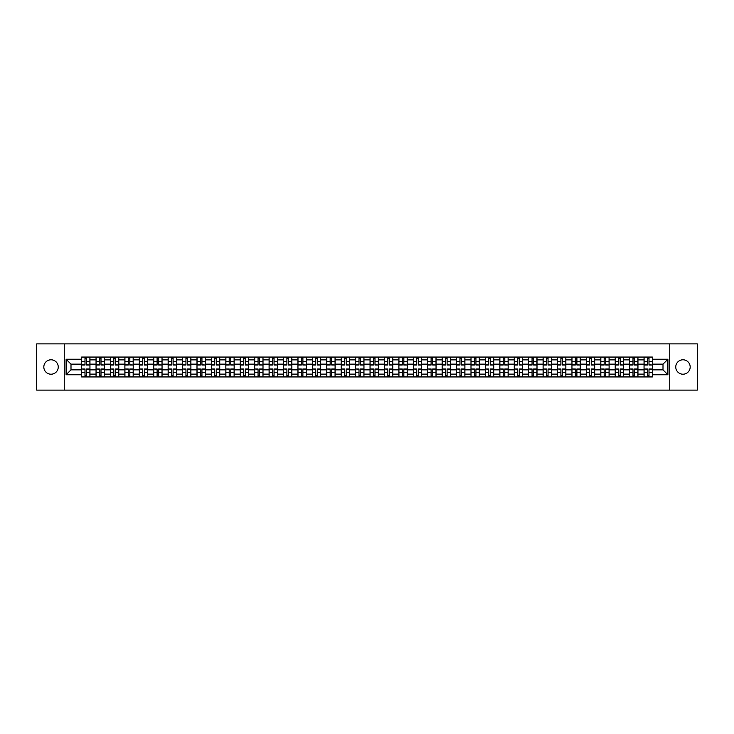 <?xml version="1.0" encoding="UTF-8"?>
<svg xmlns="http://www.w3.org/2000/svg" width="734" height="734" viewBox="0 0 734 734"><rect width="100%" height="100%" fill="white"/><g stroke="black" fill="none" stroke-linecap="round" stroke-linejoin="round"><path stroke-width="1.1" d="M682.969 359.788A7.212 7.212 0 0 0 675.757 367A7.212 7.212 0 0 0 682.969 374.212A7.212 7.212 0 0 0 690.18 367A7.212 7.212 0 0 0 682.969 359.788M51.031 359.788A7.212 7.212 0 0 0 43.82 367A7.212 7.212 0 0 0 51.031 374.212A7.212 7.212 0 0 0 58.243 367A7.212 7.212 0 0 0 51.031 359.788M669.747 390.112L697.3 390.112L697.3 343.888L36.7 343.888L36.7 390.112L669.747 390.112L669.747 343.888M96.053 376.937L96.053 359.88L89.952 359.88L89.952 376.937M89.952 359.88L89.952 357.063M96.053 359.88L96.053 357.063M104.366 357.063L104.366 376.937M110.467 376.937L110.467 357.063M118.789 357.063L118.789 376.937M124.89 376.937L124.89 357.063M133.212 357.063L133.212 376.937M139.313 376.937L139.313 357.063M147.635 357.063L147.635 376.937M153.736 376.937L153.736 357.063M162.049 357.063L162.049 376.937M168.15 376.937L168.15 357.063M176.472 357.063L176.472 376.937M182.573 376.937L182.573 357.063M190.895 357.063L190.895 376.937M196.996 376.937L196.996 357.063M205.318 357.063L205.318 376.937M211.42 376.937L211.42 357.063M219.741 357.063L219.741 376.937M225.843 376.937L225.843 357.063M234.155 357.063L234.155 376.937M240.257 376.937L240.257 357.063M248.578 357.063L248.578 376.937M254.68 376.937L254.68 357.063M263.001 357.063L263.001 376.937M269.103 376.937L269.103 357.063M277.424 357.063L277.424 376.937M283.526 376.937L283.526 357.063M291.848 357.063L291.848 376.937M297.949 376.937L297.949 357.063M306.262 357.063L306.262 376.937M312.363 376.937L312.363 357.063M320.685 357.063L320.685 376.937M326.786 376.937L326.786 357.063M335.108 357.063L335.108 376.937M341.209 376.937L341.209 357.063M349.531 357.063L349.531 376.937M355.632 376.937L355.632 357.063M363.954 357.063L363.954 376.937M370.046 376.937L370.046 357.063M378.368 357.063L378.368 376.937M384.469 376.937L384.469 357.063M392.791 357.063L392.791 376.937M398.892 376.937L398.892 357.063M407.214 357.063L407.214 376.937M413.315 376.937L413.315 357.063M421.637 357.063L421.637 376.937M427.738 376.937L427.738 357.063M436.051 357.063L436.051 376.937M442.152 376.937L442.152 357.063M450.474 357.063L450.474 376.937M456.576 376.937L456.576 357.063M464.897 357.063L464.897 376.937M470.999 376.937L470.999 357.063M479.32 357.063L479.32 376.937M485.422 376.937L485.422 357.063M493.743 357.063L493.743 376.937M499.845 376.937L499.845 357.063M508.157 357.063L508.157 376.937M514.259 376.937L514.259 357.063M522.58 357.063L522.58 376.937M528.682 376.937L528.682 357.063M537.004 357.063L537.004 376.937M543.105 376.937L543.105 357.063M551.427 357.063L551.427 376.937M557.528 376.937L557.528 357.063M565.85 357.063L565.85 376.937M571.951 376.937L571.951 357.063M580.264 357.063L580.264 376.937M586.365 376.937L586.365 357.063M594.687 357.063L594.687 376.937M600.788 376.937L600.788 357.063M609.11 357.063L609.11 376.937M615.211 376.937L615.211 357.063M623.533 357.063L623.533 376.937M629.634 376.937L629.634 357.063M637.947 357.063L637.947 376.937M644.048 376.937L644.048 357.063M644.048 369.863L637.947 369.863M629.634 369.863L623.533 369.863M615.211 369.863L609.11 369.863M600.788 369.863L594.687 369.863M586.365 369.863L580.264 369.863M571.951 369.863L565.85 369.863M557.528 369.863L551.427 369.863M543.105 369.863L537.004 369.863M528.682 369.863L522.58 369.863M514.259 369.863L508.157 369.863M499.845 369.863L493.743 369.863M485.422 369.863L479.32 369.863M470.999 369.863L464.897 369.863M456.576 369.863L450.474 369.863M442.152 369.863L436.051 369.863M427.738 369.863L421.637 369.863M413.315 369.863L407.214 369.863M398.892 369.863L392.791 369.863M384.469 369.863L378.368 369.863M370.046 369.863L363.954 369.863M355.632 369.863L349.531 369.863M341.209 369.863L335.108 369.863M326.786 369.863L320.685 369.863M312.363 369.863L306.262 369.863M297.949 369.863L291.848 369.863M283.526 369.863L277.424 369.863M269.103 369.863L263.001 369.863M254.68 369.863L248.578 369.863M240.257 369.863L234.155 369.863M225.843 369.863L219.741 369.863M211.42 369.863L205.318 369.863M196.996 369.863L190.895 369.863M182.573 369.863L176.472 369.863M168.15 369.863L162.049 369.863M153.736 369.863L147.635 369.863M139.313 369.863L133.212 369.863M124.89 369.863L118.789 369.863M110.467 369.863L104.366 369.863M96.053 369.863L89.952 369.863M644.048 364.137L637.947 364.137M629.634 364.137L623.533 364.137M615.211 364.137L609.11 364.137M600.788 364.137L594.687 364.137M586.365 364.137L580.264 364.137M571.951 364.137L565.85 364.137M557.528 364.137L551.427 364.137M543.105 364.137L537.004 364.137M528.682 364.137L522.58 364.137M514.259 364.137L508.157 364.137M499.845 364.137L493.743 364.137M485.422 364.137L479.32 364.137M470.999 364.137L464.897 364.137M456.576 364.137L450.474 364.137M442.152 364.137L436.051 364.137M427.738 364.137L421.637 364.137M413.315 364.137L407.214 364.137M398.892 364.137L392.791 364.137M384.469 364.137L378.368 364.137M370.046 364.137L363.954 364.137M355.632 364.137L349.531 364.137M341.209 364.137L335.108 364.137M326.786 364.137L320.685 364.137M312.363 364.137L306.262 364.137M297.949 364.137L291.848 364.137M283.526 364.137L277.424 364.137M269.103 364.137L263.001 364.137M254.68 364.137L248.578 364.137M240.257 364.137L234.155 364.137M225.843 364.137L219.741 364.137M211.42 364.137L205.318 364.137M196.996 364.137L190.895 364.137M182.573 364.137L176.472 364.137M168.15 364.137L162.049 364.137M153.736 364.137L147.635 364.137M139.313 364.137L133.212 364.137M124.89 364.137L118.789 364.137M110.467 364.137L104.366 364.137M96.053 364.137L89.952 364.137M70.996 369.863L81.63 369.863L81.63 364.137L70.996 364.137L70.996 369.863L66.097 374.762L66.097 359.238L81.63 359.238L81.63 364.137M652.37 364.137L652.37 369.863L663.004 369.863L663.004 364.137L652.37 364.137L652.37 357.063L81.63 357.063L81.63 359.238M652.37 359.238L667.903 359.238L667.903 374.762L652.37 374.762L652.37 369.863M81.63 369.863L81.63 376.937L652.37 376.937L652.37 374.762M81.63 374.762L66.097 374.762M64.253 390.112L64.253 343.888M86.575 375.551L84.997 375.551M84.997 358.449L86.575 358.449M100.998 375.551L99.42 375.551M99.42 358.449L100.998 358.449M115.412 375.551L113.843 375.551M113.843 358.449L115.412 358.449M129.835 375.551L128.267 375.551M128.267 358.449L129.835 358.449M144.259 375.551L142.69 375.551M142.69 358.449L144.259 358.449M158.682 375.551L157.104 375.551M157.104 358.449L158.682 358.449M173.096 375.551L171.527 375.551M171.527 358.449L173.096 358.449M187.519 375.551L185.95 375.551M185.95 358.449L187.519 358.449M201.942 375.551L200.373 375.551M200.373 358.449L201.942 358.449M216.365 375.551L214.796 375.551M214.796 358.449L216.365 358.449M230.788 375.551L229.21 375.551M229.21 358.449L230.788 358.449M245.202 375.551L243.633 375.551M243.633 358.449L245.202 358.449M259.625 375.551L258.056 375.551M258.056 358.449L259.625 358.449M274.048 375.551L272.479 375.551M272.479 358.449L274.048 358.449M288.471 375.551L286.902 375.551M286.902 358.449L288.471 358.449M302.894 375.551L301.316 375.551M301.316 358.449L302.894 358.449M317.308 375.551L315.739 375.551M315.739 358.449L317.308 358.449M331.731 375.551L330.162 375.551M330.162 358.449L331.731 358.449M346.154 375.551L344.585 375.551M344.585 358.449L346.154 358.449M360.577 375.551L358.999 375.551M358.999 358.449L360.577 358.449M375.001 375.551L373.423 375.551M373.423 358.449L375.001 358.449M389.415 375.551L387.846 375.551M387.846 358.449L389.415 358.449M403.838 375.551L402.269 375.551M402.269 358.449L403.838 358.449M418.261 375.551L416.692 375.551M416.692 358.449L418.261 358.449M432.684 375.551L431.106 375.551M431.106 358.449L432.684 358.449M447.098 375.551L445.529 375.551M445.529 358.449L447.098 358.449M461.521 375.551L459.952 375.551M459.952 358.449L461.521 358.449M475.944 375.551L474.375 375.551M474.375 358.449L475.944 358.449M490.367 375.551L488.798 375.551M488.798 358.449L490.367 358.449M504.79 375.551L503.212 375.551M503.212 358.449L504.79 358.449M519.204 375.551L517.635 375.551M517.635 358.449L519.204 358.449M533.627 375.551L532.058 375.551M532.058 358.449L533.627 358.449M548.05 375.551L546.481 375.551M546.481 358.449L548.05 358.449M562.473 375.551L560.904 375.551M560.904 358.449L562.473 358.449M576.896 375.551L575.318 375.551M575.318 358.449L576.896 358.449M591.31 375.551L589.741 375.551M589.741 358.449L591.31 358.449M605.734 375.551L604.165 375.551M604.165 358.449L605.734 358.449M620.157 375.551L618.588 375.551M618.588 358.449L620.157 358.449M634.58 375.551L633.002 375.551M633.002 358.449L634.58 358.449M649.003 375.551L647.425 375.551M647.425 358.449L649.003 358.449M66.097 359.238L70.996 364.137M663.004 369.863L667.903 374.762M663.004 364.137L667.903 359.238M86.575 364.816L89.897 365.009L86.575 365.009L86.575 357.155L89.897 357.155L88.052 357.155M89.897 364.816L89.897 357.155M84.997 358.357L86.575 358.357M84.997 357.155L81.676 357.155L81.676 365.009L84.997 365.009L84.997 357.155L86.851 357.155M84.997 369.184L81.676 368.991L84.997 368.991L84.997 376.845L81.676 376.845L83.52 376.845M81.676 369.184L81.676 376.845M86.575 375.643L84.997 375.643M86.575 376.845L89.897 376.845L89.897 368.991L86.575 368.991L86.575 376.845L84.722 376.845M100.998 364.816L104.32 365.009L100.998 365.009L100.998 357.155L104.32 357.155L102.476 357.155M104.32 364.816L104.32 357.155M99.42 358.357L100.998 358.357M99.42 357.155L96.099 357.155L96.099 365.009L99.42 365.009L99.42 357.155L101.274 357.155M115.412 364.816L118.743 365.009L115.412 365.009L115.412 357.155L118.743 357.155L116.899 357.155M118.743 364.816L118.743 357.155M113.843 358.357L115.412 358.357M113.843 357.155L110.513 357.155L110.513 365.009L113.843 365.009L113.843 357.155L115.697 357.155M129.835 364.816L133.166 365.009L129.835 365.009L129.835 357.155L133.166 357.155L131.313 357.155M133.166 364.816L133.166 357.155M128.267 358.357L129.835 358.357M128.267 357.155L124.936 357.155L124.936 365.009L128.267 365.009L128.267 357.155L130.111 357.155M99.42 369.184L96.099 368.991L99.42 368.991L99.42 376.845L96.099 376.845L97.943 376.845M96.099 369.184L96.099 376.845M100.998 375.643L99.42 375.643M100.998 376.845L104.32 376.845L104.32 368.991L100.998 368.991L100.998 376.845L99.145 376.845M113.843 369.184L110.513 368.991L113.843 368.991L113.843 376.845L110.513 376.845L112.366 376.845M110.513 369.184L110.513 376.845M115.412 375.643L113.843 375.643M115.412 376.845L118.743 376.845L118.743 368.991L115.412 368.991L115.412 376.845L113.568 376.845M128.267 369.184L124.936 368.991L128.267 368.991L128.267 376.845L124.936 376.845L126.789 376.845M124.936 369.184L124.936 376.845M129.835 375.643L128.267 375.643M129.835 376.845L133.166 376.845L133.166 368.991L129.835 368.991L129.835 376.845L127.991 376.845M144.259 364.816L147.589 365.009L144.259 365.009L144.259 357.155L147.589 357.155L145.736 357.155M147.589 364.816L147.589 357.155M142.69 358.357L144.259 358.357M142.69 357.155L139.359 357.155L139.359 365.009L142.69 365.009L142.69 357.155L144.534 357.155M158.682 364.816L162.003 365.009L158.682 365.009L158.682 357.155L162.003 357.155L160.159 357.155M162.003 364.816L162.003 357.155M157.104 358.357L158.682 358.357M157.104 357.155L153.782 357.155L153.782 365.009L157.104 365.009L157.104 357.155L158.957 357.155M142.69 369.184L139.359 368.991L142.69 368.991L142.69 376.845L139.359 376.845L141.203 376.845M139.359 369.184L139.359 376.845M144.259 375.643L142.69 375.643M144.259 376.845L147.589 376.845L147.589 368.991L144.259 368.991L144.259 376.845L142.405 376.845M157.104 369.184L153.782 368.991L157.104 368.991L157.104 376.845L153.782 376.845L155.626 376.845M153.782 369.184L153.782 376.845M158.682 375.643L157.104 375.643M158.682 376.845L162.003 376.845L162.003 368.991L158.682 368.991L158.682 376.845L156.828 376.845M173.096 364.816L176.426 365.009L173.096 365.009L173.096 357.155L176.426 357.155L174.582 357.155M176.426 364.816L176.426 357.155M171.527 358.357L173.096 358.357M171.527 357.155L168.196 357.155L168.196 365.009L171.527 365.009L171.527 357.155L173.38 357.155M171.527 369.184L168.196 368.991L171.527 368.991L171.527 376.845L168.196 376.845L170.049 376.845M168.196 369.184L168.196 376.845M173.096 375.643L171.527 375.643M173.096 376.845L176.426 376.845L176.426 368.991L173.096 368.991L173.096 376.845L171.251 376.845M187.519 364.816L190.849 365.009L187.519 365.009L187.519 357.155L190.849 357.155L188.996 357.155M190.849 364.816L190.849 357.155M185.95 358.357L187.519 358.357M185.95 357.155L182.619 357.155L182.619 365.009L185.95 365.009L185.95 357.155L187.803 357.155M185.95 369.184L182.619 368.991L185.95 368.991L185.95 376.845L182.619 376.845L184.473 376.845M182.619 369.184L182.619 376.845M187.519 375.643L185.95 375.643M187.519 376.845L190.849 376.845L190.849 368.991L187.519 368.991L187.519 376.845L185.674 376.845M201.942 364.816L205.272 365.009L201.942 365.009L201.942 357.155L205.272 357.155L203.419 357.155M205.272 364.816L205.272 357.155M200.373 358.357L201.942 358.357M200.373 357.155L197.042 357.155L197.042 365.009L200.373 365.009L200.373 357.155L202.217 357.155M200.373 369.184L197.042 368.991L200.373 368.991L200.373 376.845L197.042 376.845L198.896 376.845M197.042 369.184L197.042 376.845M201.942 375.643L200.373 375.643M201.942 376.845L205.272 376.845L205.272 368.991L201.942 368.991L201.942 376.845L200.098 376.845M216.365 364.816L219.695 365.009L216.365 365.009L216.365 357.155L219.695 357.155L217.842 357.155M219.695 364.816L219.695 357.155M214.796 358.357L216.365 358.357M214.796 357.155L211.465 357.155L211.465 365.009L214.796 365.009L214.796 357.155L216.64 357.155M214.796 369.184L211.465 368.991L214.796 368.991L214.796 376.845L211.465 376.845L213.31 376.845M211.465 369.184L211.465 376.845M216.365 375.643L214.796 375.643M216.365 376.845L219.695 376.845L219.695 368.991L216.365 368.991L216.365 376.845L214.512 376.845M230.788 364.816L234.109 365.009L230.788 365.009L230.788 357.155L234.109 357.155L232.265 357.155M234.109 364.816L234.109 357.155M229.21 358.357L230.788 358.357M229.21 357.155L225.888 357.155L225.888 365.009L229.21 365.009L229.21 357.155L231.063 357.155M229.21 369.184L225.888 368.991L229.21 368.991L229.21 376.845L225.888 376.845L227.733 376.845M225.888 369.184L225.888 376.845M230.788 375.643L229.21 375.643M230.788 376.845L234.109 376.845L234.109 368.991L230.788 368.991L230.788 376.845L228.935 376.845M245.202 364.816L248.532 365.009L245.202 365.009L245.202 357.155L248.532 357.155L246.688 357.155M248.532 364.816L248.532 357.155M243.633 358.357L245.202 358.357M243.633 357.155L240.302 357.155L240.302 365.009L243.633 365.009L243.633 357.155L245.486 357.155M243.633 369.184L240.302 368.991L243.633 368.991L243.633 376.845L240.302 376.845L242.156 376.845M240.302 369.184L240.302 376.845M245.202 375.643L243.633 375.643M245.202 376.845L248.532 376.845L248.532 368.991L245.202 368.991L245.202 376.845L243.358 376.845M259.625 364.816L262.956 365.009L259.625 365.009L259.625 357.155L262.956 357.155L261.102 357.155M262.956 364.816L262.956 357.155M258.056 358.357L259.625 358.357M258.056 357.155L254.726 357.155L254.726 365.009L258.056 365.009L258.056 357.155L259.9 357.155M258.056 369.184L254.726 368.991L258.056 368.991L258.056 376.845L254.726 376.845L256.579 376.845M254.726 369.184L254.726 376.845M259.625 375.643L258.056 375.643M259.625 376.845L262.956 376.845L262.956 368.991L259.625 368.991L259.625 376.845L257.781 376.845M274.048 364.816L277.379 365.009L274.048 365.009L274.048 357.155L277.379 357.155L275.525 357.155M277.379 364.816L277.379 357.155M272.479 358.357L274.048 358.357M272.479 357.155L269.149 357.155L269.149 365.009L272.479 365.009L272.479 357.155L274.323 357.155M272.479 369.184L269.149 368.991L272.479 368.991L272.479 376.845L269.149 376.845L271.002 376.845M269.149 369.184L269.149 376.845M274.048 375.643L272.479 375.643M274.048 376.845L277.379 376.845L277.379 368.991L274.048 368.991L274.048 376.845L272.204 376.845M288.471 364.816L291.802 365.009L288.471 365.009L288.471 357.155L291.802 357.155L289.948 357.155M291.802 364.816L291.802 357.155M286.902 358.357L288.471 358.357M286.902 357.155L283.572 357.155L283.572 365.009L286.902 365.009L286.902 357.155L288.746 357.155M286.902 369.184L283.572 368.991L286.902 368.991L286.902 376.845L283.572 376.845L285.416 376.845M283.572 369.184L283.572 376.845M288.471 375.643L286.902 375.643M288.471 376.845L291.802 376.845L291.802 368.991L288.471 368.991L288.471 376.845L286.618 376.845M302.894 364.816L306.216 365.009L302.894 365.009L302.894 357.155L306.216 357.155L304.371 357.155M306.216 364.816L306.216 357.155M301.316 358.357L302.894 358.357M301.316 357.155L297.995 357.155L297.995 365.009L301.316 365.009L301.316 357.155L303.17 357.155M301.316 369.184L297.995 368.991L301.316 368.991L301.316 376.845L297.995 376.845L299.839 376.845M297.995 369.184L297.995 376.845M302.894 375.643L301.316 375.643M302.894 376.845L306.216 376.845L306.216 368.991L302.894 368.991L302.894 376.845L301.041 376.845M317.308 364.816L320.639 365.009L317.308 365.009L317.308 357.155L320.639 357.155L318.795 357.155M320.639 364.816L320.639 357.155M315.739 358.357L317.308 358.357M315.739 357.155L312.409 357.155L312.409 365.009L315.739 365.009L315.739 357.155L317.593 357.155M315.739 369.184L312.409 368.991L315.739 368.991L315.739 376.845L312.409 376.845L314.262 376.845M312.409 369.184L312.409 376.845M317.308 375.643L315.739 375.643M317.308 376.845L320.639 376.845L320.639 368.991L317.308 368.991L317.308 376.845L315.464 376.845M331.731 364.816L335.062 365.009L331.731 365.009L331.731 357.155L335.062 357.155L333.208 357.155M335.062 364.816L335.062 357.155M330.162 358.357L331.731 358.357M330.162 357.155L326.832 357.155L326.832 365.009L330.162 365.009L330.162 357.155L332.007 357.155M330.162 369.184L326.832 368.991L330.162 368.991L330.162 376.845L326.832 376.845L328.685 376.845M326.832 369.184L326.832 376.845M331.731 375.643L330.162 375.643M331.731 376.845L335.062 376.845L335.062 368.991L331.731 368.991L331.731 376.845L329.887 376.845M346.154 364.816L349.485 365.009L346.154 365.009L346.154 357.155L349.485 357.155L347.632 357.155M349.485 364.816L349.485 357.155M344.585 358.357L346.154 358.357M344.585 357.155L341.255 357.155L341.255 365.009L344.585 365.009L344.585 357.155L346.43 357.155M344.585 369.184L341.255 368.991L344.585 368.991L344.585 376.845L341.255 376.845L343.099 376.845M341.255 369.184L341.255 376.845M346.154 375.643L344.585 375.643M346.154 376.845L349.485 376.845L349.485 368.991L346.154 368.991L346.154 376.845L344.301 376.845M360.577 364.816L363.899 365.009L360.577 365.009L360.577 357.155L363.899 357.155L362.055 357.155M363.899 364.816L363.899 357.155M358.999 358.357L360.577 358.357M358.999 357.155L355.678 357.155L355.678 365.009L358.999 365.009L358.999 357.155L360.853 357.155M358.999 369.184L355.678 368.991L358.999 368.991L358.999 376.845L355.678 376.845L357.522 376.845M355.678 369.184L355.678 376.845M360.577 375.643L358.999 375.643M360.577 376.845L363.899 376.845L363.899 368.991L360.577 368.991L360.577 376.845L358.724 376.845M375.001 364.816L378.322 365.009L375.001 365.009L375.001 357.155L378.322 357.155L376.478 357.155M378.322 364.816L378.322 357.155M373.423 358.357L375.001 358.357M373.423 357.155L370.101 357.155L370.101 365.009L373.423 365.009L373.423 357.155L375.276 357.155M373.423 369.184L370.101 368.991L373.423 368.991L373.423 376.845L370.101 376.845L371.945 376.845M370.101 369.184L370.101 376.845M375.001 375.643L373.423 375.643M375.001 376.845L378.322 376.845L378.322 368.991L375.001 368.991L375.001 376.845L373.147 376.845M389.415 364.816L392.745 365.009L389.415 365.009L389.415 357.155L392.745 357.155L390.901 357.155M392.745 364.816L392.745 357.155M387.846 358.357L389.415 358.357M387.846 357.155L384.515 357.155L384.515 365.009L387.846 365.009L387.846 357.155L389.699 357.155M387.846 369.184L384.515 368.991L387.846 368.991L387.846 376.845L384.515 376.845L386.368 376.845M384.515 369.184L384.515 376.845M389.415 375.643L387.846 375.643M389.415 376.845L392.745 376.845L392.745 368.991L389.415 368.991L389.415 376.845L387.57 376.845M403.838 364.816L407.168 365.009L403.838 365.009L403.838 357.155L407.168 357.155L405.315 357.155M407.168 364.816L407.168 357.155M402.269 358.357L403.838 358.357M402.269 357.155L398.938 357.155L398.938 365.009L402.269 365.009L402.269 357.155L404.113 357.155M402.269 369.184L398.938 368.991L402.269 368.991L402.269 376.845L398.938 376.845L400.792 376.845M398.938 369.184L398.938 376.845M403.838 375.643L402.269 375.643M403.838 376.845L407.168 376.845L407.168 368.991L403.838 368.991L403.838 376.845L401.993 376.845M418.261 364.816L421.591 365.009L418.261 365.009L418.261 357.155L421.591 357.155L419.738 357.155M421.591 364.816L421.591 357.155M416.692 358.357L418.261 358.357M416.692 357.155L413.361 357.155L413.361 365.009L416.692 365.009L416.692 357.155L418.536 357.155M416.692 369.184L413.361 368.991L416.692 368.991L416.692 376.845L413.361 376.845L415.205 376.845M413.361 369.184L413.361 376.845M418.261 375.643L416.692 375.643M418.261 376.845L421.591 376.845L421.591 368.991L418.261 368.991L418.261 376.845L416.407 376.845M432.684 364.816L436.005 365.009L432.684 365.009L432.684 357.155L436.005 357.155L434.161 357.155M436.005 364.816L436.005 357.155M431.106 358.357L432.684 358.357M431.106 357.155L427.784 357.155L427.784 365.009L431.106 365.009L431.106 357.155L432.959 357.155M431.106 369.184L427.784 368.991L431.106 368.991L431.106 376.845L427.784 376.845L429.629 376.845M427.784 369.184L427.784 376.845M432.684 375.643L431.106 375.643M432.684 376.845L436.005 376.845L436.005 368.991L432.684 368.991L432.684 376.845L430.83 376.845M447.098 364.816L450.428 365.009L447.098 365.009L447.098 357.155L450.428 357.155L448.584 357.155M450.428 364.816L450.428 357.155M445.529 358.357L447.098 358.357M445.529 357.155L442.198 357.155L442.198 365.009L445.529 365.009L445.529 357.155L447.382 357.155M445.529 369.184L442.198 368.991L445.529 368.991L445.529 376.845L442.198 376.845L444.052 376.845M442.198 369.184L442.198 376.845M447.098 375.643L445.529 375.643M447.098 376.845L450.428 376.845L450.428 368.991L447.098 368.991L447.098 376.845L445.254 376.845M461.521 364.816L464.851 365.009L461.521 365.009L461.521 357.155L464.851 357.155L462.998 357.155M464.851 364.816L464.851 357.155M459.952 358.357L461.521 358.357M459.952 357.155L456.621 357.155L456.621 365.009L459.952 365.009L459.952 357.155L461.796 357.155M459.952 369.184L456.621 368.991L459.952 368.991L459.952 376.845L456.621 376.845L458.475 376.845M456.621 369.184L456.621 376.845M461.521 375.643L459.952 375.643M461.521 376.845L464.851 376.845L464.851 368.991L461.521 368.991L461.521 376.845L459.677 376.845M475.944 364.816L479.274 365.009L475.944 365.009L475.944 357.155L479.274 357.155L477.421 357.155M479.274 364.816L479.274 357.155M474.375 358.357L475.944 358.357M474.375 357.155L471.044 357.155L471.044 365.009L474.375 365.009L474.375 357.155L476.219 357.155M474.375 369.184L471.044 368.991L474.375 368.991L474.375 376.845L471.044 376.845L472.898 376.845M471.044 369.184L471.044 376.845M475.944 375.643L474.375 375.643M475.944 376.845L479.274 376.845L479.274 368.991L475.944 368.991L475.944 376.845L474.1 376.845M490.367 364.816L493.698 365.009L490.367 365.009L490.367 357.155L493.698 357.155L491.844 357.155M493.698 364.816L493.698 357.155M488.798 358.357L490.367 358.357M488.798 357.155L485.468 357.155L485.468 365.009L488.798 365.009L488.798 357.155L490.642 357.155M488.798 369.184L485.468 368.991L488.798 368.991L488.798 376.845L485.468 376.845L487.312 376.845M485.468 369.184L485.468 376.845M490.367 375.643L488.798 375.643M490.367 376.845L493.698 376.845L493.698 368.991L490.367 368.991L490.367 376.845L488.514 376.845M504.79 364.816L508.111 365.009L504.79 365.009L504.79 357.155L508.111 357.155L506.267 357.155M508.111 364.816L508.111 357.155M503.212 358.357L504.79 358.357M503.212 357.155L499.891 357.155L499.891 365.009L503.212 365.009L503.212 357.155L505.065 357.155M503.212 369.184L499.891 368.991L503.212 368.991L503.212 376.845L499.891 376.845L501.735 376.845M499.891 369.184L499.891 376.845M504.79 375.643L503.212 375.643M504.79 376.845L508.111 376.845L508.111 368.991L504.79 368.991L504.79 376.845L502.937 376.845M519.204 364.816L522.535 365.009L519.204 365.009L519.204 357.155L522.535 357.155L520.69 357.155M522.535 364.816L522.535 357.155M517.635 358.357L519.204 358.357M517.635 357.155L514.305 357.155L514.305 365.009L517.635 365.009L517.635 357.155L519.489 357.155M517.635 369.184L514.305 368.991L517.635 368.991L517.635 376.845L514.305 376.845L516.158 376.845M514.305 369.184L514.305 376.845M519.204 375.643L517.635 375.643M519.204 376.845L522.535 376.845L522.535 368.991L519.204 368.991L519.204 376.845L517.36 376.845M533.627 364.816L536.958 365.009L533.627 365.009L533.627 357.155L536.958 357.155L535.104 357.155M536.958 364.816L536.958 357.155M532.058 358.357L533.627 358.357M532.058 357.155L528.728 357.155L528.728 365.009L532.058 365.009L532.058 357.155L533.902 357.155M532.058 369.184L528.728 368.991L532.058 368.991L532.058 376.845L528.728 376.845L530.581 376.845M528.728 369.184L528.728 376.845M533.627 375.643L532.058 375.643M533.627 376.845L536.958 376.845L536.958 368.991L533.627 368.991L533.627 376.845L531.783 376.845M548.05 364.816L551.381 365.009L548.05 365.009L548.05 357.155L551.381 357.155L549.527 357.155M551.381 364.816L551.381 357.155M546.481 358.357L548.05 358.357M546.481 357.155L543.151 357.155L543.151 365.009L546.481 365.009L546.481 357.155L548.326 357.155M546.481 369.184L543.151 368.991L546.481 368.991L546.481 376.845L543.151 376.845L545.004 376.845M543.151 369.184L543.151 376.845M548.05 375.643L546.481 375.643M548.05 376.845L551.381 376.845L551.381 368.991L548.05 368.991L548.05 376.845L546.197 376.845M562.473 364.816L565.804 365.009L562.473 365.009L562.473 357.155L565.804 357.155L563.951 357.155M565.804 364.816L565.804 357.155M560.904 358.357L562.473 358.357M560.904 357.155L557.574 357.155L557.574 365.009L560.904 365.009L560.904 357.155L562.749 357.155M560.904 369.184L557.574 368.991L560.904 368.991L560.904 376.845L557.574 376.845L559.418 376.845M557.574 369.184L557.574 376.845M562.473 375.643L560.904 375.643M562.473 376.845L565.804 376.845L565.804 368.991L562.473 368.991L562.473 376.845L560.62 376.845M576.896 364.816L580.218 365.009L576.896 365.009L576.896 357.155L580.218 357.155L578.374 357.155M580.218 364.816L580.218 357.155M575.318 358.357L576.896 358.357M575.318 357.155L571.997 357.155L571.997 365.009L575.318 365.009L575.318 357.155L577.172 357.155M575.318 369.184L571.997 368.991L575.318 368.991L575.318 376.845L571.997 376.845L573.841 376.845M571.997 369.184L571.997 376.845M576.896 375.643L575.318 375.643M576.896 376.845L580.218 376.845L580.218 368.991L576.896 368.991L576.896 376.845L575.043 376.845M591.31 364.816L594.641 365.009L591.31 365.009L591.31 357.155L594.641 357.155L592.797 357.155M594.641 364.816L594.641 357.155M589.741 358.357L591.31 358.357M589.741 357.155L586.411 357.155L586.411 365.009L589.741 365.009L589.741 357.155L591.595 357.155M589.741 369.184L586.411 368.991L589.741 368.991L589.741 376.845L586.411 376.845L588.264 376.845M586.411 369.184L586.411 376.845M591.31 375.643L589.741 375.643M591.31 376.845L594.641 376.845L594.641 368.991L591.31 368.991L591.31 376.845L589.466 376.845M605.734 364.816L609.064 365.009L605.734 365.009L605.734 357.155L609.064 357.155L607.211 357.155M609.064 364.816L609.064 357.155M604.165 358.357L605.734 358.357M604.165 357.155L600.834 357.155L600.834 365.009L604.165 365.009L604.165 357.155L606.009 357.155M604.165 369.184L600.834 368.991L604.165 368.991L604.165 376.845L600.834 376.845L602.687 376.845M600.834 369.184L600.834 376.845M605.734 375.643L604.165 375.643M605.734 376.845L609.064 376.845L609.064 368.991L605.734 368.991L605.734 376.845L603.889 376.845M620.157 364.816L623.487 365.009L620.157 365.009L620.157 357.155L623.487 357.155L621.634 357.155M623.487 364.816L623.487 357.155M618.588 358.357L620.157 358.357M618.588 357.155L615.257 357.155L615.257 365.009L618.588 365.009L618.588 357.155L620.432 357.155M618.588 369.184L615.257 368.991L618.588 368.991L618.588 376.845L615.257 376.845L617.101 376.845M615.257 369.184L615.257 376.845M620.157 375.643L618.588 375.643M620.157 376.845L623.487 376.845L623.487 368.991L620.157 368.991L620.157 376.845L618.303 376.845M634.58 364.816L637.901 365.009L634.58 365.009L634.58 357.155L637.901 357.155L636.057 357.155M637.901 364.816L637.901 357.155M633.002 358.357L634.58 358.357M633.002 357.155L629.68 357.155L629.68 365.009L633.002 365.009L633.002 357.155L634.855 357.155M633.002 369.184L629.68 368.991L633.002 368.991L633.002 376.845L629.68 376.845L631.524 376.845M629.68 369.184L629.68 376.845M634.58 375.643L633.002 375.643M634.58 376.845L637.901 376.845L637.901 368.991L634.58 368.991L634.58 376.845L632.726 376.845M649.003 364.816L652.324 365.009L649.003 365.009L649.003 357.155L652.324 357.155L650.48 357.155M652.324 364.816L652.324 357.155M647.425 358.357L649.003 358.357M647.425 357.155L644.103 357.155L644.103 365.009L647.425 365.009L647.425 357.155L649.278 357.155M647.425 369.184L644.103 368.991L647.425 368.991L647.425 376.845L644.103 376.845L645.948 376.845M644.103 369.184L644.103 376.845M649.003 375.643L647.425 375.643M649.003 376.845L652.324 376.845L652.324 368.991L649.003 368.991L649.003 376.845L647.149 376.845M629.634 359.88L623.533 359.88M615.211 359.88L609.11 359.88M600.788 359.88L594.687 359.88M586.365 359.88L580.264 359.88M571.951 359.88L565.85 359.88M557.528 359.88L551.427 359.88M543.105 359.88L537.004 359.88M528.682 359.88L522.58 359.88M514.259 359.88L508.157 359.88M499.845 359.88L493.743 359.88M485.422 359.88L479.32 359.88M470.999 359.88L464.897 359.88M456.576 359.88L450.474 359.88M442.152 359.88L436.051 359.88M427.738 359.88L421.637 359.88M413.315 359.88L407.214 359.88M398.892 359.88L392.791 359.88M384.469 359.88L378.368 359.88M370.046 359.88L363.954 359.88M355.632 359.88L349.531 359.88M341.209 359.88L335.108 359.88M326.786 359.88L320.685 359.88M312.363 359.88L306.262 359.88M297.949 359.88L291.848 359.88M283.526 359.88L277.424 359.88M269.103 359.88L263.001 359.88M254.68 359.88L248.578 359.88M240.257 359.88L234.155 359.88M225.843 359.88L219.741 359.88M211.42 359.88L205.318 359.88M196.996 359.88L190.895 359.88M182.573 359.88L176.472 359.88M168.15 359.88L162.049 359.88M153.736 359.88L147.635 359.88M139.313 359.88L133.212 359.88M124.89 359.88L118.789 359.88M110.467 359.88L104.366 359.88M644.048 359.88L637.947 359.88M629.634 374.12L623.533 374.12M615.211 374.12L609.11 374.12M600.788 374.12L594.687 374.12M586.365 374.12L580.264 374.12M571.951 374.12L565.85 374.12M557.528 374.12L551.427 374.12M543.105 374.12L537.004 374.12M528.682 374.12L522.58 374.12M514.259 374.12L508.157 374.12M499.845 374.12L493.743 374.12M485.422 374.12L479.32 374.12M470.999 374.12L464.897 374.12M456.576 374.12L450.474 374.12M442.152 374.12L436.051 374.12M427.738 374.12L421.637 374.12M413.315 374.12L407.214 374.12M398.892 374.12L392.791 374.12M384.469 374.12L378.368 374.12M370.046 374.12L363.954 374.12M355.632 374.12L349.531 374.12M341.209 374.12L335.108 374.12M326.786 374.12L320.685 374.12M312.363 374.12L306.262 374.12M297.949 374.12L291.848 374.12M283.526 374.12L277.424 374.12M269.103 374.12L263.001 374.12M254.68 374.12L248.578 374.12M240.257 374.12L234.155 374.12M225.843 374.12L219.741 374.12M211.42 374.12L205.318 374.12M196.996 374.12L190.895 374.12M182.573 374.12L176.472 374.12M168.15 374.12L162.049 374.12M153.736 374.12L147.635 374.12M139.313 374.12L133.212 374.12M124.89 374.12L118.789 374.12M110.467 374.12L104.366 374.12M96.053 374.12L89.952 374.12M644.048 374.12L637.947 374.12M86.575 361.697L89.897 361.697M81.676 364.816L84.997 364.816M81.676 361.697L84.997 361.697M84.997 372.303L81.676 372.303M89.897 369.184L86.575 369.184M89.897 372.303L86.575 372.303M100.998 361.697L104.32 361.697M96.099 364.816L99.42 364.816M96.099 361.697L99.42 361.697M115.412 361.697L118.743 361.697M110.513 364.816L113.843 364.816M110.513 361.697L113.843 361.697M129.835 361.697L133.166 361.697M124.936 364.816L128.267 364.816M124.936 361.697L128.267 361.697M99.42 372.303L96.099 372.303M104.32 369.184L100.998 369.184M104.32 372.303L100.998 372.303M113.843 372.303L110.513 372.303M118.743 369.184L115.412 369.184M118.743 372.303L115.412 372.303M128.267 372.303L124.936 372.303M133.166 369.184L129.835 369.184M133.166 372.303L129.835 372.303M144.259 361.697L147.589 361.697M139.359 364.816L142.69 364.816M139.359 361.697L142.69 361.697M158.682 361.697L162.003 361.697M153.782 364.816L157.104 364.816M153.782 361.697L157.104 361.697M142.69 372.303L139.359 372.303M147.589 369.184L144.259 369.184M147.589 372.303L144.259 372.303M157.104 372.303L153.782 372.303M162.003 369.184L158.682 369.184M162.003 372.303L158.682 372.303M173.096 361.697L176.426 361.697M168.196 364.816L171.527 364.816M168.196 361.697L171.527 361.697M171.527 372.303L168.196 372.303M176.426 369.184L173.096 369.184M176.426 372.303L173.096 372.303M187.519 361.697L190.849 361.697M182.619 364.816L185.95 364.816M182.619 361.697L185.95 361.697M185.95 372.303L182.619 372.303M190.849 369.184L187.519 369.184M190.849 372.303L187.519 372.303M201.942 361.697L205.272 361.697M197.042 364.816L200.373 364.816M197.042 361.697L200.373 361.697M200.373 372.303L197.042 372.303M205.272 369.184L201.942 369.184M205.272 372.303L201.942 372.303M216.365 361.697L219.695 361.697M211.465 364.816L214.796 364.816M211.465 361.697L214.796 361.697M214.796 372.303L211.465 372.303M219.695 369.184L216.365 369.184M219.695 372.303L216.365 372.303M230.788 361.697L234.109 361.697M225.888 364.816L229.21 364.816M225.888 361.697L229.21 361.697M229.21 372.303L225.888 372.303M234.109 369.184L230.788 369.184M234.109 372.303L230.788 372.303M245.202 361.697L248.532 361.697M240.302 364.816L243.633 364.816M240.302 361.697L243.633 361.697M243.633 372.303L240.302 372.303M248.532 369.184L245.202 369.184M248.532 372.303L245.202 372.303M259.625 361.697L262.956 361.697M254.726 364.816L258.056 364.816M254.726 361.697L258.056 361.697M258.056 372.303L254.726 372.303M262.956 369.184L259.625 369.184M262.956 372.303L259.625 372.303M274.048 361.697L277.379 361.697M269.149 364.816L272.479 364.816M269.149 361.697L272.479 361.697M272.479 372.303L269.149 372.303M277.379 369.184L274.048 369.184M277.379 372.303L274.048 372.303M288.471 361.697L291.802 361.697M283.572 364.816L286.902 364.816M283.572 361.697L286.902 361.697M286.902 372.303L283.572 372.303M291.802 369.184L288.471 369.184M291.802 372.303L288.471 372.303M302.894 361.697L306.216 361.697M297.995 364.816L301.316 364.816M297.995 361.697L301.316 361.697M301.316 372.303L297.995 372.303M306.216 369.184L302.894 369.184M306.216 372.303L302.894 372.303M317.308 361.697L320.639 361.697M312.409 364.816L315.739 364.816M312.409 361.697L315.739 361.697M315.739 372.303L312.409 372.303M320.639 369.184L317.308 369.184M320.639 372.303L317.308 372.303M331.731 361.697L335.062 361.697M326.832 364.816L330.162 364.816M326.832 361.697L330.162 361.697M330.162 372.303L326.832 372.303M335.062 369.184L331.731 369.184M335.062 372.303L331.731 372.303M346.154 361.697L349.485 361.697M341.255 364.816L344.585 364.816M341.255 361.697L344.585 361.697M344.585 372.303L341.255 372.303M349.485 369.184L346.154 369.184M349.485 372.303L346.154 372.303M360.577 361.697L363.899 361.697M355.678 364.816L358.999 364.816M355.678 361.697L358.999 361.697M358.999 372.303L355.678 372.303M363.899 369.184L360.577 369.184M363.899 372.303L360.577 372.303M375.001 361.697L378.322 361.697M370.101 364.816L373.423 364.816M370.101 361.697L373.423 361.697M373.423 372.303L370.101 372.303M378.322 369.184L375.001 369.184M378.322 372.303L375.001 372.303M389.415 361.697L392.745 361.697M384.515 364.816L387.846 364.816M384.515 361.697L387.846 361.697M387.846 372.303L384.515 372.303M392.745 369.184L389.415 369.184M392.745 372.303L389.415 372.303M403.838 361.697L407.168 361.697M398.938 364.816L402.269 364.816M398.938 361.697L402.269 361.697M402.269 372.303L398.938 372.303M407.168 369.184L403.838 369.184M407.168 372.303L403.838 372.303M418.261 361.697L421.591 361.697M413.361 364.816L416.692 364.816M413.361 361.697L416.692 361.697M416.692 372.303L413.361 372.303M421.591 369.184L418.261 369.184M421.591 372.303L418.261 372.303M432.684 361.697L436.005 361.697M427.784 364.816L431.106 364.816M427.784 361.697L431.106 361.697M431.106 372.303L427.784 372.303M436.005 369.184L432.684 369.184M436.005 372.303L432.684 372.303M447.098 361.697L450.428 361.697M442.198 364.816L445.529 364.816M442.198 361.697L445.529 361.697M445.529 372.303L442.198 372.303M450.428 369.184L447.098 369.184M450.428 372.303L447.098 372.303M461.521 361.697L464.851 361.697M456.621 364.816L459.952 364.816M456.621 361.697L459.952 361.697M459.952 372.303L456.621 372.303M464.851 369.184L461.521 369.184M464.851 372.303L461.521 372.303M475.944 361.697L479.274 361.697M471.044 364.816L474.375 364.816M471.044 361.697L474.375 361.697M474.375 372.303L471.044 372.303M479.274 369.184L475.944 369.184M479.274 372.303L475.944 372.303M490.367 361.697L493.698 361.697M485.468 364.816L488.798 364.816M485.468 361.697L488.798 361.697M488.798 372.303L485.468 372.303M493.698 369.184L490.367 369.184M493.698 372.303L490.367 372.303M504.79 361.697L508.111 361.697M499.891 364.816L503.212 364.816M499.891 361.697L503.212 361.697M503.212 372.303L499.891 372.303M508.111 369.184L504.79 369.184M508.111 372.303L504.79 372.303M519.204 361.697L522.535 361.697M514.305 364.816L517.635 364.816M514.305 361.697L517.635 361.697M517.635 372.303L514.305 372.303M522.535 369.184L519.204 369.184M522.535 372.303L519.204 372.303M533.627 361.697L536.958 361.697M528.728 364.816L532.058 364.816M528.728 361.697L532.058 361.697M532.058 372.303L528.728 372.303M536.958 369.184L533.627 369.184M536.958 372.303L533.627 372.303M548.05 361.697L551.381 361.697M543.151 364.816L546.481 364.816M543.151 361.697L546.481 361.697M546.481 372.303L543.151 372.303M551.381 369.184L548.05 369.184M551.381 372.303L548.05 372.303M562.473 361.697L565.804 361.697M557.574 364.816L560.904 364.816M557.574 361.697L560.904 361.697M560.904 372.303L557.574 372.303M565.804 369.184L562.473 369.184M565.804 372.303L562.473 372.303M576.896 361.697L580.218 361.697M571.997 364.816L575.318 364.816M571.997 361.697L575.318 361.697M575.318 372.303L571.997 372.303M580.218 369.184L576.896 369.184M580.218 372.303L576.896 372.303M591.31 361.697L594.641 361.697M586.411 364.816L589.741 364.816M586.411 361.697L589.741 361.697M589.741 372.303L586.411 372.303M594.641 369.184L591.31 369.184M594.641 372.303L591.31 372.303M605.734 361.697L609.064 361.697M600.834 364.816L604.165 364.816M600.834 361.697L604.165 361.697M604.165 372.303L600.834 372.303M609.064 369.184L605.734 369.184M609.064 372.303L605.734 372.303M620.157 361.697L623.487 361.697M615.257 364.816L618.588 364.816M615.257 361.697L618.588 361.697M618.588 372.303L615.257 372.303M623.487 369.184L620.157 369.184M623.487 372.303L620.157 372.303M634.58 361.697L637.901 361.697M629.68 364.816L633.002 364.816M629.68 361.697L633.002 361.697M633.002 372.303L629.68 372.303M637.901 369.184L634.58 369.184M637.901 372.303L634.58 372.303M649.003 361.697L652.324 361.697M644.103 364.816L647.425 364.816M644.103 361.697L647.425 361.697M647.425 372.303L644.103 372.303M652.324 369.184L649.003 369.184M652.324 372.303L649.003 372.303"/></g></svg>
